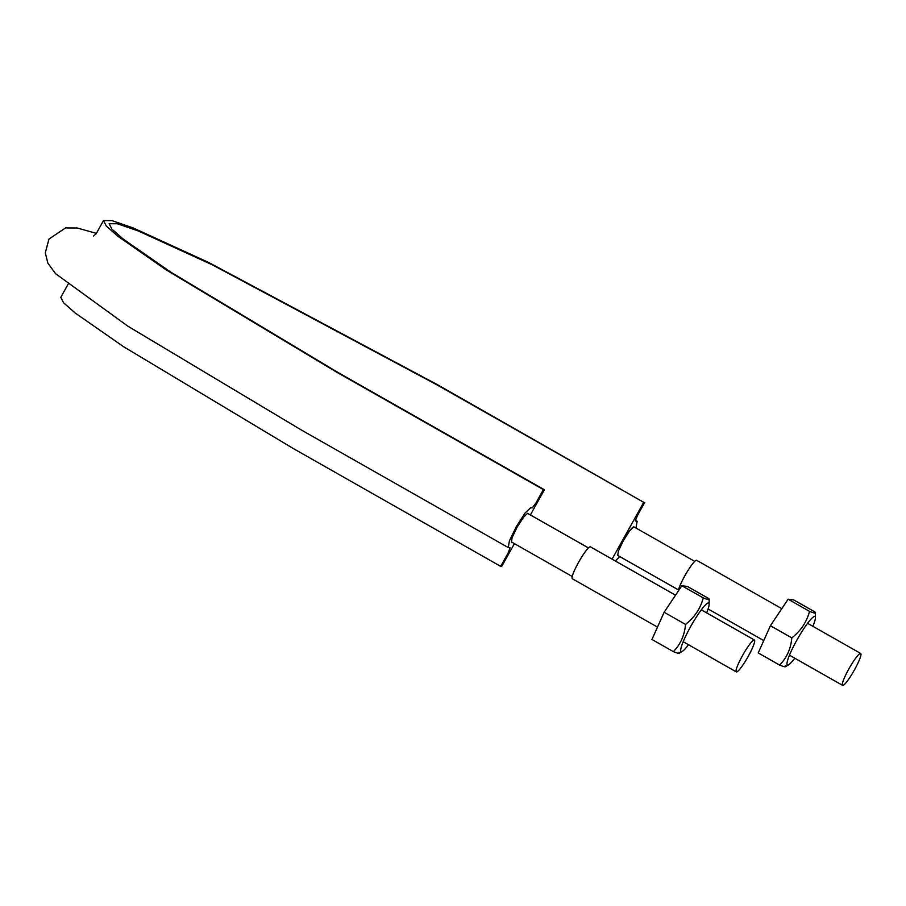 <?xml version="1.0" encoding="UTF-8"?>
<svg xmlns="http://www.w3.org/2000/svg" width="906" height="906" viewBox="0 0 906 906"><rect width="100%" height="100%" fill="white"/><g stroke="black" fill="none" stroke-linecap="round" stroke-linejoin="round"><path stroke-width="1.36" d="M530.384 514.936L544.404 489.738L543.396 489.614L535.99 502.921L532.23 507.915L530.678 507.722L525.038 513.045L516.318 526.646L509.421 540.825L508.277 547.564L510.067 547.847L508.085 553.056L500.678 566.363L501.686 566.488L514.404 543.634M572.23 576.488L511.448 541.958L512.116 537.575L516.998 527.349L524.098 516.397M523.396 517.315L527.564 513.351M68.188 284.042L60.781 297.338L63.579 302.797L75.266 313.08L123.499 346.647L293.544 448.685L500.678 566.363M623.147 541.029L623.271 540.814C628.277 532.116 631.788 527.451 633.815 526.805L694.732 561.38M544.404 489.738L337.27 372.06L170.611 272.049L123.341 239.161L111.88 229.082L109.139 223.725L117.474 223.771L138.188 230.917L212.378 264.869L436.579 384.642L643.713 502.32L437.587 384.767L208.844 262.559L133.137 227.927L112.004 220.634L103.499 220.588L96.093 233.895L93.465 235.99M543.396 489.614L336.262 371.936L166.217 269.897L117.984 236.33L106.296 226.047L103.499 220.588M612.082 559.149L643.713 502.32M615.287 560.973L619.749 556.567M635.967 528.005L637.133 521.244L635.344 520.961L637.326 515.752L644.721 502.445M657.484 627.111L572.32 578.73A18.335 2.673 -60.4 0 1 578.787 561.947A18.335 2.673 -60.4 0 1 590.282 546.805A18.335 2.673 -60.4 0 1 590.429 546.85L675.536 595.197M736.476 671.946A18.335 2.673 119.6 0 0 747.971 656.805A18.335 2.673 119.6 0 0 754.426 640.021A18.335 2.673 119.6 0 0 754.268 639.964A18.335 2.673 119.6 0 0 742.773 655.117A18.335 2.673 119.6 0 0 736.318 671.901A18.335 2.673 119.6 0 0 736.476 671.946M842.75 685.412A18.335 2.673 119.6 0 0 854.245 670.259A18.335 2.673 119.6 0 0 860.7 653.475A18.335 2.673 119.6 0 0 849.318 668.096A18.335 2.673 119.6 0 0 842.591 685.355A18.335 2.673 119.6 0 0 842.75 685.412M781.81 608.662L696.703 560.316A18.335 2.673 119.6 0 0 686.748 572.501A18.335 2.673 119.6 0 0 678.322 591.04M708.82 598.606L687.416 586.442L681.856 585.74L703.26 597.903C708.22 599.908 710.066 600.146 708.82 598.606L709.183 599.342L708.413 599.602M681.856 585.74L664.132 612.252L685.536 624.415C694.54 617.371 700.451 608.526 703.26 597.903M678.911 652.331C680.18 653.872 678.322 653.634 673.362 651.629C680.519 644.347 684.574 635.276 685.536 624.415M664.132 612.252L651.958 639.466L673.362 651.629M688.515 644.744A27.86 4.066 -60.4 0 1 682.501 651.233A27.86 4.066 -60.4 0 1 689.24 629.149A27.86 4.066 -60.4 0 1 708.435 602.988A27.86 4.066 -60.4 0 1 709.126 604.381A27.86 4.066 -60.4 0 1 706.623 612.864M815.094 612.071L793.679 599.908L788.129 599.206L809.534 611.369C814.494 613.362 816.34 613.6 815.094 612.071L815.457 612.807L814.675 613.068M785.185 665.797C786.453 667.326 784.596 667.088 779.636 665.095C786.793 657.813 790.847 648.741 791.81 637.881C800.813 630.825 806.725 621.992 809.534 611.369M788.129 599.206L770.406 625.718L758.231 652.932L779.636 665.095M794.788 658.198A27.86 4.066 -60.4 0 1 788.775 664.687A27.86 4.066 -60.4 0 1 795.513 642.603A27.86 4.066 -60.4 0 1 814.709 616.454A27.86 4.066 -60.4 0 1 815.4 617.835A27.86 4.066 -60.4 0 1 812.897 626.329M770.406 625.718L791.81 637.881M678.503 589.942L617.722 555.412L618.39 551.041L623.271 540.814L629.659 530.78L633.815 526.805M527.541 513.351L588.458 547.926M508.277 547.564L301.143 429.886L127.825 326.16L55.594 273.703L47.848 263.114L45.3 252.853L48.969 239.037L65.549 227.927L77.157 227.984L96.387 233.363M637.133 521.244L635.321 520.214M754.426 640.021L701.312 609.84M736.318 671.901L683.192 641.72M860.7 653.475L807.574 623.305M842.591 685.355L789.466 655.185M763.758 640.576L708.096 608.945M709.126 604.381L709.183 599.342M682.501 651.233L679.16 653.271M815.4 617.835L815.457 612.807M788.775 664.687L785.434 666.737"/></g></svg>
